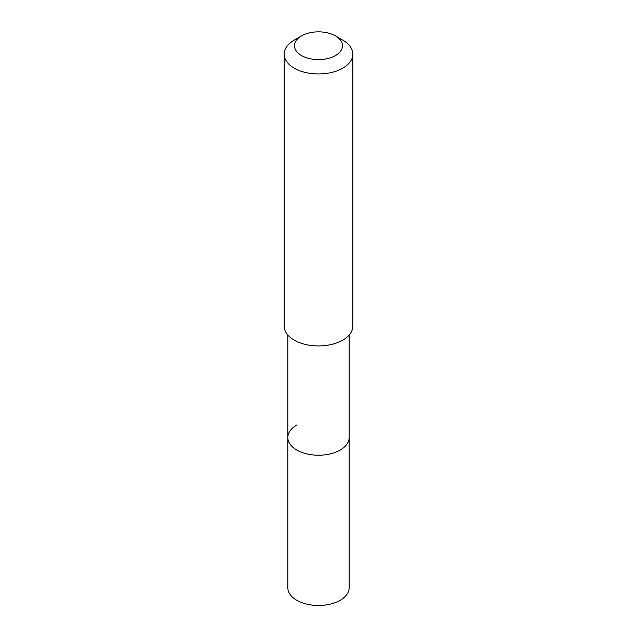 <?xml version="1.0" encoding="UTF-8"?>
<svg xmlns="http://www.w3.org/2000/svg" width="637" height="637" viewBox="0 0 637 637"><rect width="100%" height="100%" fill="white"/><g stroke="black" fill="none" stroke-linecap="round" stroke-linejoin="round"><path stroke-width="0.96" d="M287.836 335.022L287.836 587.784A30.664 17.701 0 0 0 306.763 604.139A30.664 17.701 0 0 0 340.182 600.301A30.664 17.701 0 0 0 349.164 587.784L349.164 437.523A30.664 17.701 180 0 1 340.182 450.041A30.664 17.701 180 0 1 306.763 453.878A30.664 17.701 180 0 1 287.836 437.523A30.664 17.701 180 0 1 296.818 425.006M287.836 437.523A30.664 17.701 0 0 0 306.763 453.878A30.664 17.701 0 0 0 340.182 450.041A30.664 17.701 0 0 0 349.164 437.523L349.164 335.022M284.158 54.137L284.158 326.104A34.342 19.827 0 0 0 305.362 344.418A34.342 19.827 0 0 0 342.778 340.118A34.342 19.827 0 0 0 352.842 326.104L352.842 54.137A34.342 19.827 180 0 1 342.778 68.159A34.342 19.827 180 0 1 305.362 72.459A34.342 19.827 180 0 1 284.158 54.137A34.342 19.827 180 0 1 294.222 40.123L301.5 35.911A24.039 13.879 180 0 1 335.5 35.911A24.039 13.879 180 0 1 335.5 55.538A24.039 13.879 180 0 1 301.5 55.538A24.039 13.879 180 0 1 301.5 35.911L294.222 40.123M335.5 35.911L342.778 40.123A34.342 19.827 180 0 1 352.842 54.137"/></g></svg>
